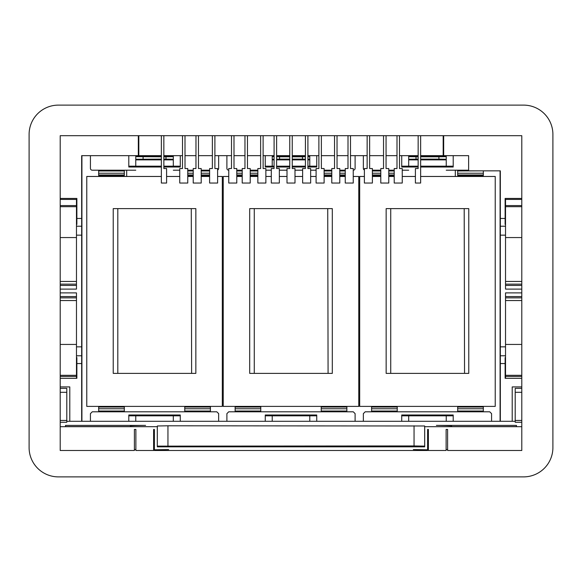 <?xml version="1.0" encoding="UTF-8"?>
<svg xmlns="http://www.w3.org/2000/svg" width="582" height="582" viewBox="0 0 582 582"><rect width="100%" height="100%" fill="white"/><g stroke="black" fill="none" stroke-linecap="round" stroke-linejoin="round"><path stroke-width="0.87" d="M500.084 421.295L500.084 170.839M81.916 155.656L81.916 421.295M76.475 361.888L76.875 361.888M60.208 378.307L76.875 378.307L76.875 357.61L76.475 357.61M515.201 420.444L515.201 392.304L521.792 392.304L521.792 420.444L515.201 420.444L515.201 422.263L521.792 422.263L521.792 135.693L60.208 135.693L60.208 420.444L60.208 392.304L66.799 392.304L66.799 388.354L60.208 388.354M60.208 292.899L76.475 292.899L76.475 297.853L60.208 297.853M76.475 378.307L76.475 297.853M76.475 376.423L60.208 376.423M505.125 361.888L505.525 361.888M521.792 378.307L505.125 378.307L505.125 357.61L505.525 357.61M521.792 376.423L505.525 376.423L505.525 378.307M521.792 386.921L512.211 386.921L512.211 421.295M69.789 421.295L69.789 386.921L60.208 386.921M76.475 220.112L76.875 220.112M505.125 220.112L505.525 220.112M420.641 155.656L468.626 155.656L468.626 170.839L500.338 170.839L500.338 218.454L505.125 218.454L505.125 198.433L521.792 198.433M81.662 421.295L81.662 155.656L138.327 155.656L138.327 135.693L60.208 135.693M418.152 155.656L399.492 155.656M396.997 155.656L386.062 155.656M383.531 155.656L369.635 155.656M367.14 155.656L350.495 155.656M348 155.656L337.036 155.656M334.534 155.656L321.373 155.656M318.871 155.656L307.914 155.656M305.412 155.656L292.251 155.656M289.749 155.656L276.625 155.656M274.086 155.656L263.129 155.656M260.627 155.656L247.466 155.656M244.964 155.656L234 155.656M231.505 155.656L214.896 155.656M212.365 155.656L198.469 155.656M195.967 155.656L185.003 155.656M182.508 155.656L163.848 155.656M161.36 155.656L138.327 155.656M505.525 346.836L500.338 346.836L500.338 421.295M500.338 346.836L500.338 218.454M29.1 447.58L29.1 134.42A29.304 29.304 0 0 1 58.404 105.116L523.596 105.116A29.304 29.304 0 0 1 552.9 134.42L552.9 447.58A29.304 29.304 0 0 1 523.596 476.884L58.404 476.884A29.304 29.304 0 0 1 29.1 447.58M76.475 375.325L60.208 375.325M76.475 344.435L60.208 344.435M76.475 224.39L76.875 224.39L76.875 218.454L81.662 218.454M60.208 289.101L76.475 289.101L76.475 284.147L60.208 284.147M60.208 237.565L76.475 237.565L76.475 284.147M76.475 237.565L76.475 206.675L60.208 206.675M76.475 206.675L76.475 205.577L60.208 205.577M76.475 205.577L76.475 199.415L60.208 199.415M60.208 198.433L76.875 198.433L76.875 218.454M521.792 375.325L505.525 375.325L505.525 376.423M505.525 375.325L505.525 296.558L521.792 296.558M521.792 292.899L505.525 292.899L505.525 296.558M443.673 155.656L443.673 135.693M521.792 199.415L505.525 199.415L505.525 205.577L521.792 205.577M521.792 206.675L505.525 206.675L505.525 205.577M521.792 237.565L505.525 237.565L505.525 206.675M521.792 281.448L505.525 281.448L505.525 237.565M505.525 281.448L505.525 289.101L521.792 289.101M505.125 218.454L505.125 224.39L505.525 224.39M521.792 344.435L505.525 344.435M443.178 155.656L443.178 135.693M138.822 155.656L138.822 135.693M163.84 135.693L163.855 168.533L166.59 168.533L166.597 183.039L161.36 183.039L161.36 135.693M334.541 135.693L334.534 168.533L331.791 168.533L331.784 183.039L339.786 183.039L339.779 168.533L337.036 168.533L337.029 135.693M198.462 135.693L198.469 168.533L201.205 168.533L201.219 183.039L193.217 183.039L193.224 168.533L195.959 168.533L195.974 135.693M214.896 135.693L214.896 168.533L217.603 168.533L217.61 183.039L209.607 183.039L209.622 168.533L212.357 168.533L212.372 135.693M233.993 135.693L234.008 168.533L236.779 168.533L236.779 183.039L228.748 183.039L228.762 168.533L231.498 168.533L231.512 135.693M397.004 135.693L396.989 168.533L394.218 168.533L394.218 183.039L402.249 183.039L402.235 168.533L399.499 168.533L399.485 135.693M418.16 135.693L418.145 168.533L415.41 168.533L415.403 183.039L420.641 183.039L420.641 135.693M383.538 135.693L383.531 168.533L380.795 168.533L380.781 183.039L388.783 183.039L388.776 168.533L386.062 168.533L386.062 135.693M367.147 135.693L367.133 168.533L364.397 168.533L364.39 183.039L372.393 183.039L372.378 168.533L369.643 168.533L369.628 135.693M350.488 135.693L350.502 168.533L353.238 168.533L353.252 183.039L345.25 183.039L345.257 168.533L347.992 168.533L348.007 135.693M318.885 135.693L318.871 168.533L316.091 168.533L316.091 183.039L324.123 183.039L324.116 168.533L321.38 168.533L321.366 135.693M305.419 135.693L305.405 168.533L302.633 168.533L302.633 183.039L310.664 183.039L310.65 168.533L307.914 168.533L307.9 135.693M247.459 135.693L247.466 168.533L250.209 168.533L250.216 183.039L242.214 183.039L242.221 168.533L244.964 168.533L244.971 135.693M260.634 135.693L260.62 168.533L257.848 168.533L257.848 183.039L265.879 183.039L265.865 168.533L263.129 168.533L263.115 135.693M184.996 135.693L185.011 168.533L187.746 168.533L187.753 183.039L179.751 183.039L179.765 168.533L182.501 168.533L182.515 135.693M289.756 135.693L289.749 168.533L287.006 168.533L286.999 183.039L295.001 183.039L294.994 168.533L292.251 168.533L292.244 135.693M274.1 135.693L274.086 168.533L271.307 168.533L271.307 183.039L279.338 183.039L279.331 168.533L276.625 168.533L276.625 135.693M413.358 449.559L427.61 449.806L427.61 429.436L427.61 450.497L154.39 450.497L154.39 429.436L153.619 429.436L153.619 450.497L135.875 450.497L135.875 429.436L134.398 429.436L134.398 450.497L60.208 450.497L60.208 426.686L157.3 426.686L157.3 446.838L157.329 425.98L167.951 425.798L424.671 425.98L424.671 446.132L414.049 445.943L414.049 425.798M60.208 422.263L66.799 422.263L66.799 420.444L60.208 420.444L60.208 426.686M66.799 420.444L66.799 392.304M427.61 429.436L428.381 429.436L428.381 450.497L446.125 450.497L446.125 429.436L447.602 429.436L447.602 450.497L521.792 450.497L521.792 426.686L424.7 426.686L424.7 446.838L157.3 446.838M446.125 449.522A28.387 0.495 180 0 1 447.602 449.682L447.602 429.436M134.398 429.436L134.398 449.682A28.387 0.495 180 0 1 135.875 449.522M66.799 421.295L515.201 421.295M157.3 426.686L157.329 425.98M424.7 426.686L424.671 425.98M521.792 422.263L521.792 426.686M451.545 426.599L451.545 425.871A32.33 0.567 180 0 0 436.398 425.398L516.474 425.398L516.474 426.599L451.545 426.599L451.545 425.871M65.526 425.398L65.526 426.599L130.455 426.599L130.455 425.871A32.33 0.567 180 0 1 145.602 425.398L65.526 425.398L65.526 426.599M135.875 449.69L135.875 429.436L135.875 449.69M446.125 449.69L446.125 429.436L446.125 449.69M427.61 449.719L428.381 449.806L428.381 429.436L428.381 449.806M153.619 449.806L154.39 449.719M168.642 449.559L154.39 449.806L154.39 429.436M424.7 446.838L424.671 446.132M157.329 446.132L414.049 445.943M515.201 392.304L515.201 388.354L521.792 388.354M516.474 425.398L516.474 426.599M130.455 426.599L130.455 425.871M113.228 373.375L195.85 373.375L195.85 208.625L113.228 208.625L113.228 373.375M191.623 373.375L191.274 208.625M117.811 208.625L117.811 373.375M184.763 406.396L184.763 411.801M98.671 406.396L98.671 411.801M218.65 421.295L218.65 413.635L216.817 411.801L92.262 411.801L90.428 413.635L90.428 421.295M184.763 407.036L210.408 407.036L210.408 406.396M184.763 408.768L210.408 408.768L210.408 407.036M210.408 408.768L210.408 411.038L184.763 411.038M210.408 411.038L210.408 411.801M98.671 408.768L124.315 408.768L124.315 406.396M98.671 407.036L124.315 407.036M98.671 411.038L124.315 411.038L124.315 411.801M124.315 408.768L124.315 411.038M180.282 421.295L180.282 414.995L128.797 414.995L128.797 421.295M128.797 415.832L180.282 415.832M173.312 411.801L135.766 411.801M173.312 421.295L173.312 415.832M135.766 421.295L135.766 415.832M217.61 176.47L222.309 176.47L222.309 406.396L86.769 406.396L86.769 176.47L161.36 176.47M166.597 176.47L179.758 176.47M187.753 176.47L193.224 176.47M201.212 176.47L209.615 176.47M209.622 170.199L201.212 170.199M193.224 170.199L187.746 170.199M179.765 170.199L173.312 170.199M135.766 170.213L92.262 170.199A1.833 1.833 0 0 1 90.428 168.365L90.428 155.656M128.797 166.168L161.36 166.168M163.855 166.168L180.282 166.168M218.65 155.656L218.65 168.365A1.833 1.833 0 0 1 217.603 170.024M163.855 167.005L180.282 167.005L180.282 155.656M161.36 167.005L128.797 167.005L128.797 155.656M209.622 170.963L201.212 170.963M193.224 170.963L187.746 170.963M98.671 170.199L98.671 170.963L124.315 170.963L124.315 170.199M124.315 174.964L98.671 174.964L98.671 175.604L124.315 175.633L124.315 170.963M98.671 174.964L98.671 170.963M173.312 166.168L173.312 155.656M161.36 159.875L135.766 159.875L135.766 155.656M135.766 159.875L135.766 166.168M209.615 174.964L201.212 174.964M193.224 174.964L187.753 174.964M173.312 159.257L165.986 159.133L165.986 156.805L173.312 156.682M165.986 159.133L163.848 159.133M161.36 159.133L135.766 159.257M173.312 156.391L163.848 156.391M161.36 156.391L135.766 156.391M165.986 156.805L163.848 156.805M161.36 156.805L135.766 156.682M209.615 175.633L201.212 175.633M193.224 175.633L187.753 175.633M212.546 406.396L214.984 406.396M126.694 170.199L126.694 176.47M249.693 373.375L332.307 373.375L332.307 208.625L249.693 208.625L249.693 373.375M328.081 373.375L327.731 208.625M254.276 208.625L254.276 373.375M321.22 406.396L321.22 411.801M235.135 406.396L235.135 411.801M355.107 421.295L355.107 413.635L353.274 411.801L228.726 411.801L226.893 413.635L226.893 421.295M321.22 407.036L346.865 407.036L346.865 406.396M321.22 408.768L346.865 408.768L346.865 407.036M346.865 408.768L346.865 411.038L321.22 411.038M346.865 411.038L346.865 411.801M235.135 408.768L260.78 408.768L260.78 406.396M235.135 407.036L260.78 407.036M235.135 411.038L260.78 411.038L260.78 411.801M260.78 408.768L260.78 411.038M316.739 421.295L316.739 414.995L265.261 414.995L265.261 421.295M265.261 415.832L316.739 415.832M309.777 411.801L272.223 411.801M309.777 421.295L309.777 415.832M272.223 421.295L272.223 415.832M353.245 176.47L358.774 176.47L358.774 406.396L223.226 406.396L223.226 176.47L228.755 176.47M236.779 176.47L242.221 176.47M250.209 176.47L257.848 176.47M265.872 176.47L271.307 176.47M279.338 176.47L287.006 176.47M294.994 176.47L302.633 176.47M310.657 176.47L316.091 176.47M324.123 176.47L331.791 176.47M339.779 176.47L345.25 176.47M355.107 155.656L355.107 168.365A1.833 1.833 0 0 1 353.274 170.199L353.238 170.199M345.257 170.199L339.779 170.199M331.791 170.199L324.116 170.199M316.091 170.199L310.65 170.199M302.633 170.199L294.994 170.199L302.633 170.213M287.006 170.199L279.331 170.199L287.006 170.213M271.307 170.199L265.865 170.199M257.848 170.199L250.209 170.199M242.221 170.199L236.779 170.199M228.762 170.199L228.726 170.199A1.833 1.833 0 0 1 226.893 168.365L226.893 155.656M265.261 166.168L274.086 166.168M276.625 166.168L289.749 166.168M292.251 166.168L305.405 166.168M307.914 166.168L316.739 166.168M307.914 167.005L316.739 167.005L316.739 155.656M305.405 167.005L292.251 167.005M289.749 167.005L276.625 167.005M274.086 167.005L265.261 167.005L265.261 155.656M345.257 170.963L339.779 170.963M331.791 170.963L324.116 170.963M236.779 170.963L242.221 170.963M250.209 170.963L257.848 170.963M309.777 166.168L309.777 155.656M274.086 159.875L272.223 159.875L272.223 155.656M272.223 159.875L272.223 166.168M345.25 174.964L339.779 174.964M331.791 174.964L324.116 174.964M257.848 174.964L250.209 174.964M242.221 174.964L236.779 174.964M305.412 159.141L302.451 159.133L302.451 156.805L305.412 156.798M307.914 156.769L309.777 156.682M307.914 159.177L309.777 159.257M302.451 159.133L292.251 159.133M289.749 159.133L276.625 159.141M274.086 159.177L272.223 159.257M309.777 156.391L307.914 156.391M305.412 156.391L292.251 156.391M289.749 156.391L276.625 156.391M274.086 156.391L272.223 156.391M302.451 156.805L292.251 156.805M289.749 156.805L276.625 156.798M274.086 156.769L272.223 156.682M345.25 175.633L339.779 175.633M331.791 175.633L324.123 175.633M236.779 175.633L242.221 175.633M250.209 175.633L257.848 175.633M386.15 373.375L468.772 373.375L468.772 208.625L386.15 208.625L386.15 373.375M464.545 373.375L464.196 208.625M390.733 208.625L390.733 373.375M457.685 406.396L457.685 411.801M371.592 406.396L371.592 411.801M491.572 421.295L491.572 413.635L489.738 411.801L365.183 411.801L363.35 413.635L363.35 421.295M457.685 407.036L483.329 407.036L483.329 406.396M457.685 408.768L483.329 408.768L483.329 407.036M483.329 408.768L483.329 411.038L457.685 411.038M483.329 411.038L483.329 411.801M371.592 408.768L397.237 408.768L397.237 406.396M371.592 407.036L397.237 407.036M371.592 411.038L397.237 411.038L397.237 411.801M397.237 408.768L397.237 411.038M453.203 421.295L453.203 414.995L401.718 414.995L401.718 421.295M401.718 415.832L453.203 415.832M446.234 411.801L408.688 411.801M446.234 421.295L446.234 415.832M408.688 421.295L408.688 415.832M420.641 176.47L495.231 176.47L495.231 406.396L359.691 406.396L359.691 176.47L364.39 176.47M372.385 176.47L380.788 176.47M388.776 176.47L394.218 176.47M402.242 176.47L415.403 176.47M468.626 170.199L446.234 170.199M408.688 170.213L402.235 170.199M394.218 170.199L388.776 170.199M380.788 170.199L372.378 170.199M401.718 166.168L418.145 166.168M420.641 166.168L453.203 166.168M363.35 155.656L363.35 168.365A1.833 1.833 0 0 0 364.397 170.024M420.641 167.005L453.203 167.005L453.203 155.656M418.145 167.005L401.718 167.005L401.718 155.656M483.329 170.839L457.685 170.963L457.685 175.604L483.329 175.633L483.329 170.963M457.685 170.199L457.685 170.963M372.378 170.963L380.788 170.963M388.776 170.963L394.218 170.963M446.234 166.168L446.234 155.656M418.152 159.875L408.688 159.875L408.688 155.656M408.688 159.875L408.688 166.168M483.329 174.964L457.685 174.964M394.218 174.964L388.776 174.964M380.788 174.964L372.385 174.964M446.234 159.257L438.908 159.133L438.908 156.805L446.234 156.682M438.908 159.133L420.641 159.133M418.152 159.133L408.688 159.257M446.234 156.391L420.641 156.391M418.152 156.391L408.688 156.391M438.908 156.805L420.641 156.805M418.152 156.805L408.688 156.682M372.385 175.633L380.788 175.633M388.776 175.633L394.218 175.633M455.306 170.199L455.306 176.47M500.338 363.546L505.125 363.546M76.875 363.546L81.662 363.546M76.475 355.784L81.662 355.784M76.475 300.552L60.208 300.552M60.208 296.558L76.475 296.558M81.662 346.836L76.475 346.836M81.662 235.164L76.475 235.164M81.662 226.216L76.475 226.216M60.208 285.442L76.475 285.442M76.475 281.448L60.208 281.448M500.338 355.784L505.525 355.784M521.792 284.147L505.525 284.147M521.792 285.442L505.525 285.442M500.338 226.216L505.525 226.216M505.525 235.164L500.338 235.164M521.792 297.853L505.525 297.853M521.792 300.552L505.525 300.552M167.951 445.943L167.951 425.798M209.615 173.232L201.212 173.232M193.224 173.232L187.746 173.232M98.671 173.232L124.315 173.232M173.312 159.875L163.848 159.875M143.092 159.133L143.092 156.805M345.257 173.232L339.779 173.232M331.791 173.232L324.116 173.232M236.779 173.232L242.221 173.232M250.209 173.232L257.848 173.232M309.777 159.875L307.914 159.875M305.412 159.875L292.251 159.875M289.749 159.875L276.625 159.875M279.549 159.133L279.549 156.805M483.329 173.232L457.685 173.232M372.385 173.232L380.788 173.232M388.776 173.232L394.218 173.232M446.234 159.875L420.641 159.875M416.014 159.133L416.014 156.805"/></g></svg>
